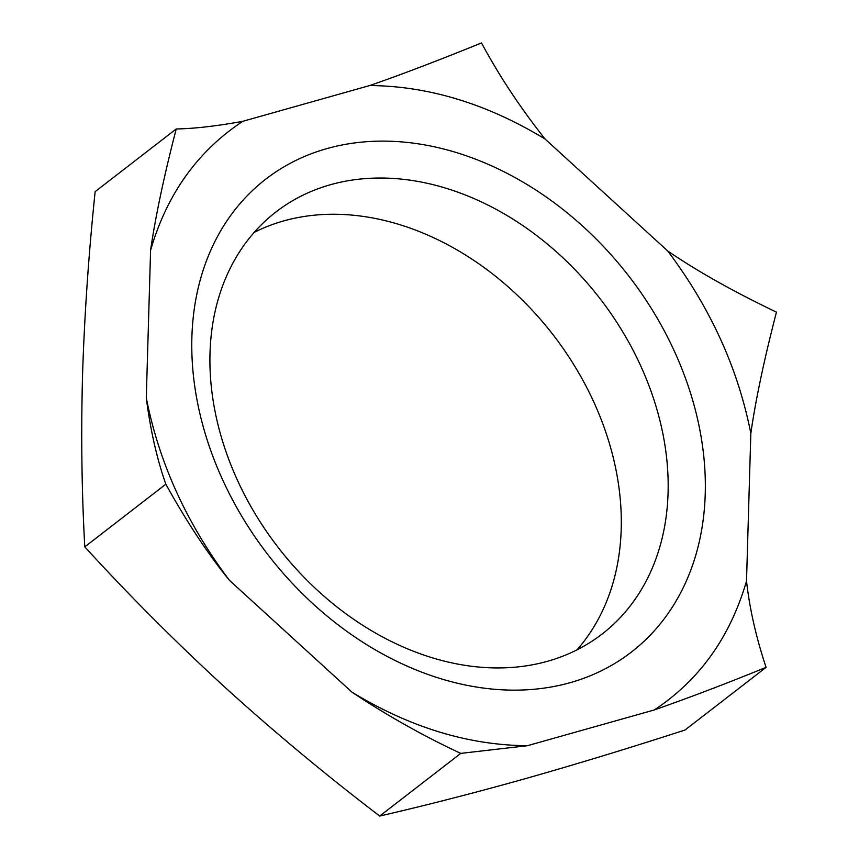 <?xml version="1.0" encoding="UTF-8"?>
<svg xmlns="http://www.w3.org/2000/svg" width="859" height="859" viewBox="0 0 859 859"><rect width="100%" height="100%" fill="white"/><g stroke="black" fill="none" stroke-linecap="round" stroke-linejoin="round"><path stroke-width="1.29" d="M570.247 682.647A298.889 227.957 52.3 0 0 674.691 351.911A298.889 227.957 52.3 0 0 326.871 148.618A298.889 227.957 52.3 0 0 222.427 479.343A298.889 227.957 52.3 0 0 570.247 682.647M547.623 661.247A266.709 203.411 52.3 0 0 602.159 633.996A266.709 203.411 52.3 0 0 622.442 331.338A266.709 203.411 52.3 0 0 330.468 184.717A266.709 203.411 52.3 0 0 275.932 211.969A266.709 203.411 52.3 0 0 255.649 514.627A266.709 203.411 52.3 0 0 547.623 661.247M576.99 649.855A266.709 203.411 52.3 0 0 565.05 351.224A266.709 203.411 52.3 0 0 283.599 220.946A266.709 203.411 52.3 0 0 254.243 232.338M750.83 433.398C738.042 368.382 710.329 307.565 667.679 250.946C697.079 271.1 733.339 291.502 776.45 312.139C764.22 359.266 755.684 399.693 750.83 433.398L746.514 581.028C749.585 608.591 756.103 637.367 766.078 667.357C727.745 683.023 690.475 697.229 654.279 709.964L527.394 745.709L460.778 753.386C423.401 735.97 387.151 715.568 352.007 692.193L229.428 580.319C207.975 554.023 186.768 521.982 165.841 484.197C156.907 458.76 150.389 429.983 146.288 397.867L150.593 250.237C155.468 216.532 164.015 176.116 176.213 128.979C194.746 128.614 216.962 126.058 242.829 121.302L369.714 85.546C400.026 75.077 437.295 60.871 481.512 42.95C499.09 75.678 520.286 107.719 545.111 139.072L667.679 250.946M545.111 139.072C487.16 103.864 428.695 86.029 369.714 85.546M242.829 121.302C197.667 151.109 166.925 194.091 150.593 250.237M146.288 397.867C159.065 462.883 186.779 523.7 229.428 580.319M352.007 692.193C409.958 727.401 468.413 745.236 527.394 745.709M654.279 709.964C699.441 680.145 730.182 637.174 746.514 581.028M165.841 484.197L84.783 546.861C81.712 491.638 80.971 434.343 82.55 374.975C84.44 315.382 88.638 254.264 95.145 191.643L176.213 128.979M84.783 546.861C128.914 595.212 175.601 641.984 224.833 687.189C274.375 732.147 326.001 775.097 379.71 816.05L460.778 753.386M379.71 816.05C425.559 805.484 473.975 793.05 524.946 778.769C576.228 764.242 629.583 747.996 685.01 730.021L766.078 667.357"/></g></svg>
